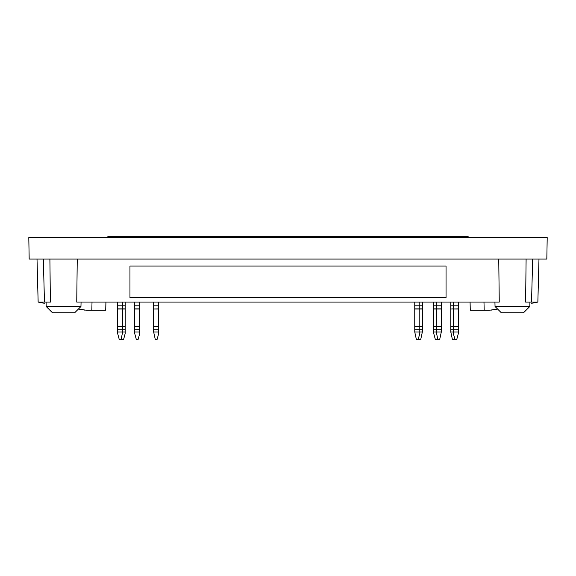 <?xml version="1.0" encoding="UTF-8"?>
<svg xmlns="http://www.w3.org/2000/svg" width="576" height="576" viewBox="0 0 576 576"><rect width="100%" height="100%" fill="white"/><g stroke="black" fill="none" stroke-linecap="round" stroke-linejoin="round"><path stroke-width="0.86" d="M129.953 266.033L129.953 297.641L446.047 297.641L446.047 266.033L129.953 266.033M418.55 338.126L418.867 339.3L420.761 339.3L422.345 331.992L414.756 331.992L414.756 326.369L422.345 326.369L422.345 329.717L419.81 329.717L419.81 309.024L414.756 309.024L414.756 326.369M43.337 259.078L44.467 302.069L38.146 302.069L44.338 303.3M84.65 310.111L78.394 309.053L86.76 310.284L95.184 310.284M458.374 309.024L453.319 309.024L453.319 326.369L458.374 326.369L458.374 308.88L450.792 309.024L450.792 326.369L453.319 326.369L453.319 329.717L450.792 329.717L450.792 326.369M414.756 331.992L416.333 339.3L418.234 339.3L419.81 333.403L419.81 329.717L414.756 329.717M458.374 329.717L458.374 333.403L456.797 339.3L454.896 339.3L453.319 333.403L453.319 329.717L458.374 329.717L458.374 326.369M453.319 302.069L453.319 308.88L450.792 309.024M158.717 309.024L153.655 309.024L153.655 326.369L158.717 326.369L158.717 308.88L153.655 309.024M125.208 302.069L125.208 305.798L117.626 305.798L117.626 326.369L125.208 326.369L125.208 309.024L117.626 309.024M470.29 310.284L470.074 302.069L470.29 310.284L489.24 310.284L497.606 309.053L491.35 310.111M125.208 305.798L125.208 309.024M121.414 338.126L121.73 339.3L123.631 339.3L125.208 333.403L125.208 326.369M458.374 331.992L450.792 331.992L450.792 329.717M80.957 306.49L74.635 312.811L52.51 312.811L46.188 306.49L80.957 306.49L81.072 302.069M125.208 331.992L122.681 331.992L121.104 339.3L119.203 339.3L117.626 333.403L117.626 326.369M105.71 310.284L105.926 302.069L105.71 310.284L91.807 310.284L92.023 302.069M122.681 302.069L122.681 329.717L117.626 329.717M139.752 329.717L139.752 333.403L138.168 339.3L136.274 339.3L134.69 333.403L134.69 326.369L139.752 326.369L139.752 329.717L134.69 329.717M134.69 302.069L134.69 326.369M139.752 302.069L139.752 305.798L134.69 305.798M546.826 259.078L29.174 259.078L28.8 237.586L547.2 237.586L546.826 259.078M538.985 259.078L537.854 302.069L538.985 259.078L537.854 302.069L531.533 302.069L532.663 259.078M158.717 302.069L158.717 308.88M158.717 305.798L153.655 305.798L153.655 308.88M450.792 331.992L452.369 339.3L454.27 339.3L454.586 338.126M437.515 338.126L437.198 339.3L435.305 339.3L433.721 333.403L433.721 326.369L441.31 326.369L441.31 309.024L436.248 309.024L436.248 329.717L433.721 329.717M107.827 237.586L107.827 236.7L468.173 236.7L468.173 237.586M529.812 306.49L523.49 312.811L501.365 312.811L495.043 306.49L529.812 306.49L529.927 302.069M139.752 305.798L139.752 326.369M422.345 302.069L422.345 305.798L419.81 305.798L419.81 309.024L422.345 309.024L422.345 326.369M458.374 302.069L458.374 308.88M531.533 302.069L525.607 302.069A98502.674 98468.921 180 0 0 526.104 259.078M498.751 259.078A98477.302 98443.555 180 0 0 499.255 302.069L76.745 302.069A98502.674 98468.921 180 0 0 77.249 259.078M158.717 331.992L153.655 331.992L155.239 339.3L157.133 339.3L158.717 333.403L158.717 326.369M441.31 302.069L441.31 309.024M441.31 305.798L436.248 305.798L436.248 309.024L433.721 309.024L433.721 326.369M480.816 310.284L489.24 310.284M139.752 309.024L134.69 309.024M419.81 302.069L419.81 305.798L414.756 305.798L414.756 309.024M537.854 302.069L531.662 303.3M433.721 331.992L436.248 331.992L437.832 339.3L439.726 339.3L441.31 331.992L436.248 331.992L436.248 329.717L441.31 329.717L441.31 326.369M139.752 331.992L134.69 331.992M458.374 305.798L450.792 305.798L450.792 308.88M436.248 302.069L436.248 305.798L433.721 305.798L433.721 309.024M153.655 331.992L153.655 326.369M450.792 302.069L450.792 305.798M49.896 259.078A98477.302 98443.555 180 0 0 50.393 302.069L44.467 302.069M414.756 302.069L414.756 305.798M38.146 302.069L37.015 259.078M422.345 331.992L422.345 329.717M117.626 302.069L117.626 305.798M125.208 329.717L122.681 329.717L122.681 331.992L117.626 331.992M422.345 305.798L422.345 309.024M441.31 331.992L441.31 329.717M433.721 302.069L433.721 305.798M153.655 302.069L153.655 305.798M483.977 302.069L484.193 310.284M125.208 308.88L117.626 308.88M441.31 308.88L433.721 308.88M139.752 308.88L134.69 308.88M158.717 329.717L153.655 329.717M422.345 308.88L414.756 308.88M495.043 306.49L494.928 302.069M46.188 306.49L46.073 302.069"/></g></svg>
